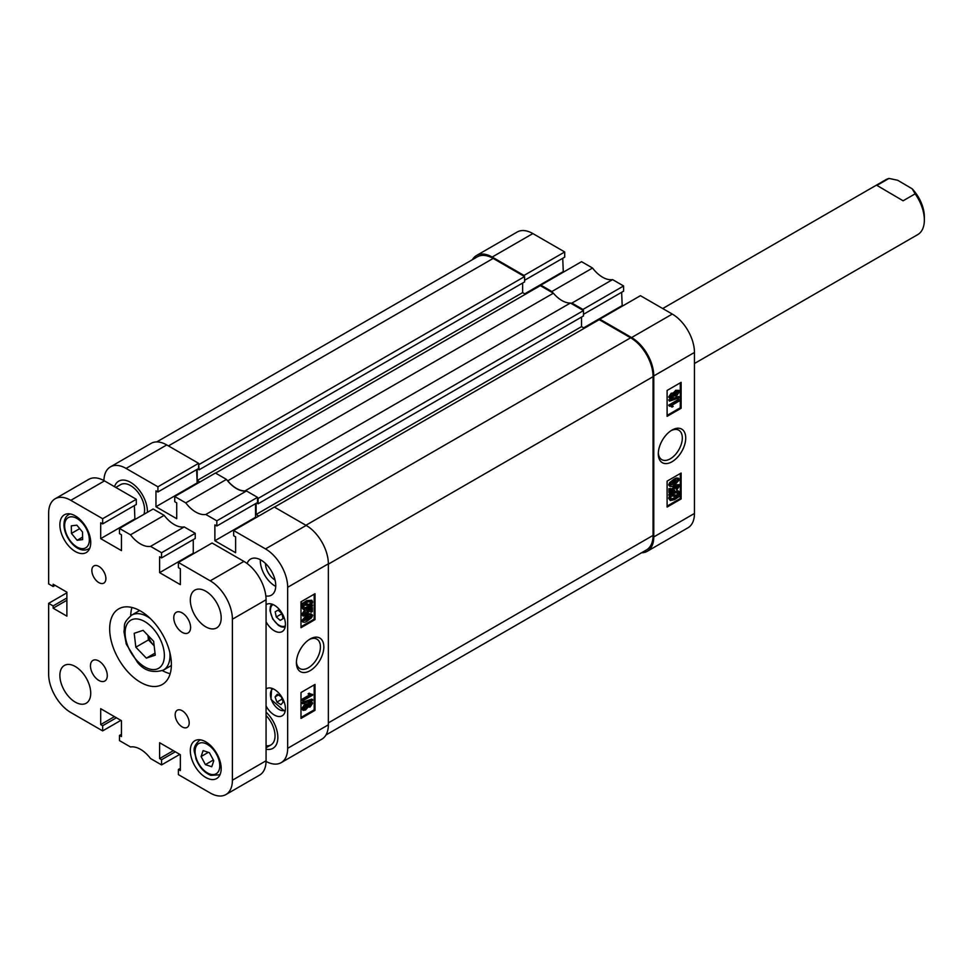 <?xml version="1.0" encoding="UTF-8"?>
<svg xmlns="http://www.w3.org/2000/svg" width="973" height="973" viewBox="0 0 973 973"><rect width="100%" height="100%" fill="white"/><g stroke="black" fill="none" stroke-linecap="round" stroke-linejoin="round"><path stroke-width="1.46" d="M672.002 430.078L672.002 430.078A19.399 11.202 120 0 0 658.295 453.832A19.399 11.202 120 0 0 672.002 461.749A19.399 11.202 120 0 0 685.722 437.996A19.399 11.202 120 0 0 672.002 430.078L672.002 430.078M658.32 452.798A16.991 9.815 120 0 0 661.81 459.645A16.991 9.815 120 0 0 670.312 458.806A16.991 9.815 120 0 0 681.404 443.834A16.991 9.815 120 0 0 678.801 430.212A16.991 9.815 120 0 0 671.127 430.613M670.008 398.589L668.658 396.972L671.236 393.189L673.207 393.238L675.749 390.282L678.984 390.38L679.568 391.62L676.551 395.95L674.058 395.889L672.027 398.261L670.008 398.589L668.658 396.972M669.497 401.144L668.658 399.903L678.728 396.485L679.568 396.972L679.568 397.726L669.497 401.144L669.497 400.389L679.568 396.972M671.455 406.617L669.497 405.619L679.446 399.879L679.446 400.9L671.662 405.4L673.194 406.422L672.039 407.091L671.005 406.41M669.497 406.288L668.658 405.133L678.595 399.392L679.446 399.879M667.101 415.386L680.285 407.772L680.285 382.827M668.658 484.931L669.497 485.418L670.531 483.034L674.532 479.932C676.928 478.157 678.607 478.047 679.568 479.616L674.532 485.089C672.136 486.877 670.458 486.986 669.497 485.418L669.959 486.464L668.658 484.931L669.692 482.547L673.693 479.446C676.089 477.67 677.767 477.561 678.728 479.13M676.758 489.991L678.546 486.476L676.15 486.22L673.961 489.078L674.775 490.988L669.752 493.153L669.752 489.176L670.896 488.519L670.896 491.62L673.316 490.574L672.939 489.383L676.101 485.223L679.032 484.688L679.568 485.868L676.758 489.991L675.797 488.543L677.658 485.673M673.109 488.592L673.961 489.078M669.752 493.153L668.913 492.666L668.913 488.689L670.896 488.519M670.896 490.769L672.465 490.088L672.1 488.896L675.25 484.736L679.032 484.688M669.497 495.5L674.593 492.131L678.74 491.268L679.568 492.995L678.57 495.938L679.823 496.145L674.544 499.66L670.3 500.536L669.497 498.76L670.592 495.683L668.658 495.014L673.742 491.645L678.278 491.097M678.74 495.622L679.823 496.145M670.3 500.536L668.658 498.273L669.752 495.196M667.101 506.082L680.285 498.468L680.285 473.523M540.854 285.162L581.538 261.676L592.557 268.037L551.873 291.523L540.854 285.162L540.854 285.965M612.589 279.604L623.608 285.965L582.936 309.45L571.917 303.089L612.589 279.604A26.186 15.118 60 0 1 592.557 268.037M623.608 285.965L623.608 291.146L583.496 314.315M621.65 292.289L622.209 306.215M599.769 319.168L640.441 295.683L672.282 314.072A31.343 18.098 60 0 1 694.454 352.457L694.454 513.452A31.343 18.098 60 0 1 687.96 527.804L647.276 551.29A31.343 18.098 -120 0 0 653.771 536.938L653.771 375.943A31.343 18.098 -120 0 0 631.611 337.558L599.769 319.168L599.769 319.983M524.021 276.247L524.021 275.444L492.18 257.054A31.343 18.098 -120 0 0 476.515 255.498L517.186 232.024A31.343 18.098 60 0 1 532.863 233.569L564.705 251.958L564.705 257.14L524.581 280.297M562.735 258.271L563.294 272.197M571.917 303.089A26.186 15.118 60 0 1 570.725 303.211M553.053 293.019A26.186 15.118 60 0 1 551.873 291.523M476.515 255.498A31.343 18.098 -120 0 0 472.404 259.682M641.608 552.749A31.343 18.098 -120 0 0 647.276 551.29M582.936 309.45L582.936 310.265M524.021 275.444L564.705 251.958M667.101 481.136L667.101 507.055L681.124 498.954L681.124 473.036L667.101 481.136M667.101 390.441L667.101 416.347L681.124 408.259L681.124 382.34L667.101 390.441M583.642 327.84L621.65 305.887M524.727 293.822L562.735 271.881M680.285 407.772L681.124 408.259M680.285 498.468L681.124 498.954M669.996 494.466L669.156 493.98M671.285 494.685L670.446 494.199M674.593 492.131L673.742 491.645M669.497 498.76L668.658 498.273M674.532 498.638L676.94 496.777L671.492 495.841L670.64 498.127L671.224 499.392L674.532 498.638L673.693 498.152L676.089 496.291M670.884 499.076L673.693 498.152M678.424 493.627L677.865 492.435L674.605 493.153L672.234 494.843L677.682 495.78L678.424 493.627L677.354 492.265M677.682 495.78L676.843 495.293L677.573 493.141M672.562 494.564L676.843 495.293M677.707 485.989L678.546 486.476L678.205 485.795M676.636 489.03L675.797 488.543M669.752 489.176L668.913 488.689M673.316 490.574L672.465 490.088M672.939 489.383L672.1 488.896M676.101 485.223L675.25 484.736M670.531 483.034L669.692 482.547M674.532 479.932L673.693 479.446M678.266 478.084L679.568 479.616M670.519 484.87L674.532 484.067L678.546 480.176L674.532 480.966L670.762 485.369M674.532 484.067L673.693 483.581L677.707 479.689M669.667 484.384L673.693 483.581M671.662 405.4L673.194 406.422M669.497 405.619L668.658 405.133M669.497 400.389L668.658 399.903M669.497 397.458L672.075 393.676L671.236 393.189M672.075 393.676L674.058 393.724L676.588 390.769L675.749 390.282M672.878 392.91L674.058 393.724M676.588 390.769L678.984 390.38M670.519 396.862L672.002 397.252L673.571 395.087L672.075 394.71L670.798 397.434M672.002 397.252L671.163 396.765L672.732 394.6M669.667 396.376L671.163 396.765M674.593 394.515L676.551 394.916L678.546 392.216L676.588 391.803L674.921 395.196M678.217 391.511L678.546 392.216L677.658 391.401M676.551 394.916L675.712 394.43L677.707 391.73M673.754 394.029L675.712 394.43M256.665 503.005L258.076 503.807L258.076 498.468L583.496 310.582L570.397 303.029A25.785 14.887 60 0 1 553.394 293.201L227.633 480.893M553.394 293.201L540.295 285.648L215.568 473.121M245.305 491.097L244.977 490.903A25.785 14.887 60 0 1 227.962 481.088M197.191 469.314L197.191 480.492L199.854 482.024M198.601 464.133L199.161 469.801L197.75 468.986M258.769 516.043L256.106 514.498L581.538 326.624L581.538 317.064M256.106 503.333L256.106 514.498M583.496 310.582L583.496 315.933L258.076 503.807M584.335 328.242L581.538 326.624M305.899 525.274L630.626 337.801L599.21 319.655L274.483 507.128M630.626 337.801A31.744 18.329 60 0 1 653.065 376.673L328.351 564.145M328.351 722.878L653.065 535.393L653.065 376.673M653.065 535.393A31.744 18.329 60 0 1 646.498 549.927L325.967 734.98M156.762 441.912L477.293 256.86A31.744 18.329 60 0 1 493.165 258.429L168.438 445.914M199.161 464.449L524.581 276.575L493.165 258.429M524.581 276.575L524.581 281.915L199.161 469.801M522.623 283.046L522.623 292.605L525.42 294.223M244.977 490.903L570.397 303.029M197.191 480.492L522.623 292.605M280.942 704.695L276.891 702.105L275.067 696.875L277.281 694.248L281.331 696.838L283.155 702.068L280.942 704.695M282.121 699.088L276.891 702.105M278.4 694.953L275.067 696.875M281.939 613.537L283.034 618.67L280.212 620.385L276.283 616.967L275.189 611.822L278.01 610.107L281.939 613.537M281.975 613.683L276.283 616.967M278.071 610.168L275.189 611.822M310.107 639.018L310.107 639.006A19.399 11.202 120 0 0 296.4 662.771A19.399 11.202 120 0 0 310.107 670.689A19.399 11.202 120 0 0 323.827 646.936A19.399 11.202 120 0 0 310.107 639.006M296.424 661.737A16.991 9.815 120 0 0 299.915 668.585A16.991 9.815 120 0 0 308.417 667.746A16.991 9.815 120 0 0 319.509 652.774A16.991 9.815 120 0 0 316.906 639.152A16.991 9.815 120 0 0 309.232 639.553M265.836 595.95A20.834 12.029 -120 0 0 271.431 595.148A20.834 12.029 -120 0 0 274.629 578.449A20.834 12.029 -120 0 0 261.019 560.095A20.834 12.029 -120 0 0 250.608 559.061A20.834 12.029 -120 0 0 247.106 563.501M260.326 559.718A20.834 12.029 -120 0 0 275.043 586.014A20.834 12.029 -120 0 0 275.724 586.391M265.507 563.501A13.488 7.784 -120 0 0 275.043 580.017L275.043 580.017M266.067 621.735A15.665 9.049 -120 0 0 274.337 630.796A15.665 9.049 -120 0 0 282.182 631.574A15.665 9.049 -120 0 0 284.578 619.01A15.665 9.049 -120 0 0 274.337 605.206A15.665 9.049 -120 0 0 266.505 604.428A15.665 9.049 -120 0 0 266.067 604.72M266.067 705.96A15.665 9.049 -120 0 0 274.337 715.021A15.665 9.049 -120 0 0 282.182 715.8A15.665 9.049 -120 0 0 284.578 703.236A15.665 9.049 -120 0 0 274.337 689.431A15.665 9.049 -120 0 0 266.505 688.653A15.665 9.049 -120 0 0 266.067 688.933M130.564 482.353A23.802 13.744 -120 0 0 118.67 481.173A23.802 13.744 -120 0 0 114.51 486.682A23.802 13.744 60 0 1 118.67 481.173A23.802 13.744 60 0 1 130.564 482.353A23.802 13.744 60 0 1 147.385 512.321A23.802 13.744 -120 0 0 130.564 482.353M307.225 704.391L309.244 702.007L312.102 702.178L312.625 703.309L310.046 707.091L308.064 707.03L305.534 709.986L303.126 710.375L301.703 708.648L304.719 704.33L307.225 704.391M303.126 710.375L301.703 708.648M302.554 703.795L301.703 702.542L311.786 699.125L312.625 699.611L312.625 700.365L302.554 703.795L302.554 703.029L312.625 699.611M302.676 700.888L302.676 699.855L310.46 695.367L308.928 694.333L310.071 693.676L312.625 695.148L302.676 700.888L301.837 699.368L309.511 694.941M310.46 695.367L308.088 693.846L309.609 694.88L308.088 693.846L309.232 693.19L310.667 694.138M310.278 693.871L312.625 694.479M300.998 717.454L314.182 709.84L314.182 684.895M301.703 620.665L302.554 621.139L307.577 615.666C309.973 613.89 311.664 613.781 312.625 615.337L311.591 617.721L307.577 620.823C305.194 622.598 303.515 622.708 302.554 621.139L303.017 622.185L301.703 620.665L306.738 615.179C309.134 613.404 310.813 613.294 311.786 614.851M312.625 615.337L311.64 614.145M302.725 613.805L305.121 614.06L307.322 611.19L306.495 609.293L311.53 607.116L312.369 607.602L312.369 611.579L311.226 612.248L311.226 609.147L308.806 610.18L309.183 611.385L306.021 615.544L303.077 616.067L302.554 614.887L305.352 610.776L303.904 614.972M311.226 612.248L310.375 611.762L310.375 609.499M303.077 616.067L301.703 614.401L304.513 610.29L305.352 610.776M311.713 604.768L312.625 605.267L312.114 606.301L310.837 606.07L307.529 608.636L303.381 609.487L301.703 607.274L302.712 604.342M303.381 609.487L301.703 607.274M302.554 607.76L303.552 604.829L301.448 604.124L306.726 600.609L311.822 600.232L312.625 601.995L311.53 605.072L312.625 605.267M300.998 626.746L314.182 619.132L314.182 594.187M266.067 749.186A23.802 13.744 -120 0 0 272.914 748.346A23.802 13.744 -120 0 0 266.067 712.114A23.802 13.744 60 0 1 272.914 748.346A23.802 13.744 60 0 1 266.067 749.186M266.055 761.409A31.343 18.098 -120 0 0 281.173 762.65A31.343 18.098 -120 0 0 287.667 748.31L287.667 587.303A31.343 18.098 -120 0 0 265.507 548.918L306.179 525.432L274.337 507.055L233.666 530.54L265.507 548.918M233.666 530.54L233.666 535.722L235.624 536.853L235.624 552.725L214.875 540.745L214.875 524.873L216.833 526.004L216.833 520.823L257.517 497.337L246.485 490.976L205.814 514.462L216.833 520.823M126.076 468.427A31.343 18.098 -120 0 0 110.411 466.87L151.083 443.384A31.343 18.098 60 0 1 166.76 444.941L126.076 468.427L157.918 486.804L157.918 491.985L155.96 490.854L155.96 506.726L176.721 518.718L176.721 502.846L174.751 501.703L174.751 496.522L185.77 502.883A26.186 15.118 -120 0 0 205.814 514.462M110.411 466.87A31.343 18.098 -120 0 0 103.929 480.577M157.918 486.804L198.601 463.318L166.76 444.941M198.601 463.318L198.601 468.5L157.918 491.985M196.631 469.643L197.191 483.569M185.77 502.883L226.454 479.397L215.434 473.036L174.751 496.522M226.454 479.397A26.186 15.118 -120 0 0 246.485 490.976M257.517 497.337L257.517 502.518L216.833 526.004M255.546 503.649L255.546 517.259L214.875 540.745M306.179 525.432A31.343 18.098 60 0 1 328.351 563.817L328.351 724.824A31.343 18.098 60 0 1 321.856 739.164L281.173 762.65M315.021 619.619L315.021 593.7L300.998 601.801L300.998 627.719L315.021 619.619L314.182 619.132M315.021 710.326L315.021 684.408L300.998 692.508L300.998 718.427L315.021 710.326L314.182 709.84M196.631 483.24L155.96 506.726M302.299 604.61L302.944 603.601L302.104 603.114M302.944 603.601L304.233 603.819L303.394 603.333M304.233 603.819L307.577 601.095L306.726 600.609M307.577 601.095L311.822 600.232M310.63 604.926L311.482 602.628L310.886 601.375L307.59 602.117L305.181 603.99L310.63 604.926L309.791 604.44L310.387 601.205M311.482 602.628L310.63 602.141M305.473 603.698L309.791 604.44M307.517 607.614L309.888 605.911L304.44 604.975L303.698 607.14L304.257 608.32L307.517 607.614L306.677 607.128L309.049 605.425M303.917 608.003L306.677 607.128M303.576 614.291L305.96 614.547L308.161 611.676L307.334 609.779L312.369 607.602M307.322 611.19L306.349 610.399M305.96 614.547L305.121 614.06M307.334 609.779L306.495 609.293M302.554 614.887L301.703 614.401M307.577 615.666L306.738 615.179M307.59 619.789L311.603 615.885L307.59 616.7L303.576 620.592L307.59 619.789L306.75 619.302L310.752 615.289M302.725 620.105L306.75 619.302M302.676 699.855L301.837 699.368M302.554 703.029L301.703 702.542M302.554 709.135L305.558 704.817L308.064 704.878L310.083 702.494L309.244 702.007M310.083 702.494L312.102 702.178M305.558 704.817L304.719 704.33M306.836 703.917L308.064 704.878M310.046 706.057L311.603 703.893L310.107 703.515L308.538 705.68L310.046 706.057L309.207 705.571L310.752 703.26M307.699 705.194L309.207 705.571M305.522 708.952L307.529 706.24L305.571 705.839L303.576 708.551L305.522 708.952L304.683 708.478L306.641 705.449M307.2 705.559L307.529 706.24L306.677 705.753M303.576 708.551L303.904 709.256M302.725 708.064L304.683 708.478M266.067 715.544A19.837 11.457 60 0 1 270.932 744.917A19.837 11.457 60 0 1 266.067 745.756M115.775 487.424L120.652 484.615A19.837 11.457 60 0 1 130.564 485.588A19.837 11.457 60 0 1 143.968 514.291M694.454 363.513L917.782 234.578A31.744 18.329 -120 0 0 924.35 220.287A31.744 18.329 -120 0 0 924.35 220.044A31.744 18.329 -120 0 0 915.155 193.834L903.102 200.791L876.928 185.405L888.994 178.436A31.744 18.329 -120 0 0 886.038 179.604L662.71 308.538M888.994 178.436L897.593 180.224L912.175 188.798A27.767 16.03 60 0 1 924.35 216.809A27.767 16.03 60 0 1 924.35 217.015M912.175 188.798L915.155 193.834M876.928 185.405L903.102 200.791M182.182 710.728A9.925 5.729 -120 0 0 177.22 710.229A9.925 5.729 -120 0 0 175.699 718.183A9.925 5.729 -120 0 0 182.182 726.916A9.925 5.729 -120 0 0 187.144 727.415A9.925 5.729 -120 0 0 188.665 719.461A9.925 5.729 -120 0 0 182.182 710.728M98.869 566.42A9.925 5.729 -120 0 0 93.907 565.921A9.925 5.729 -120 0 0 92.386 573.875A9.925 5.729 -120 0 0 98.869 582.62A9.925 5.729 -120 0 0 103.831 583.107A9.925 5.729 -120 0 0 105.352 575.152A9.925 5.729 -120 0 0 98.869 566.42M182.182 612.905A11.907 6.872 -120 0 0 176.235 612.309A11.907 6.872 -120 0 0 174.41 621.844A11.907 6.872 -120 0 0 182.182 632.341A11.907 6.872 -120 0 0 188.13 632.924A11.907 6.872 -120 0 0 189.954 623.389A11.907 6.872 -120 0 0 182.182 612.905M98.869 661.008A11.907 6.872 -120 0 0 92.922 660.412A11.907 6.872 -120 0 0 91.097 669.947A11.907 6.872 -120 0 0 98.869 680.443A11.907 6.872 -120 0 0 104.816 681.027A11.907 6.872 -120 0 0 106.641 671.492A11.907 6.872 -120 0 0 98.869 661.008M140.526 611.032A43.639 25.201 -120 0 0 118.706 608.879A43.639 25.201 -120 0 0 112.017 643.846A43.639 25.201 -120 0 0 140.526 682.304A43.639 25.201 -120 0 0 162.345 684.469A43.639 25.201 -120 0 0 169.034 649.49A43.639 25.201 -120 0 0 140.526 611.032M131.927 607.48A43.639 25.201 -120 0 0 130.723 615.739M205.753 591.195A21.82 12.6 -120 0 0 194.843 590.112A21.82 12.6 -120 0 0 191.499 607.602A21.82 12.6 -120 0 0 205.753 626.831A21.82 12.6 -120 0 0 216.663 627.913A21.82 12.6 -120 0 0 220.007 610.424A21.82 12.6 -120 0 0 205.753 591.195M75.298 666.517A21.82 12.6 -120 0 0 64.388 665.435A21.82 12.6 -120 0 0 61.044 682.912A21.82 12.6 -120 0 0 75.298 702.141A21.82 12.6 -120 0 0 86.208 703.224A21.82 12.6 -120 0 0 89.552 685.746A21.82 12.6 -120 0 0 75.298 666.517M205.753 741.827A21.82 12.6 -120 0 0 194.843 740.745A21.82 12.6 -120 0 0 191.499 758.235A21.82 12.6 -120 0 0 205.753 777.463A21.82 12.6 -120 0 0 216.663 778.546A21.82 12.6 -120 0 0 220.007 761.056A21.82 12.6 -120 0 0 205.753 741.827M75.298 515.885A21.82 12.6 -120 0 0 64.388 514.802A21.82 12.6 -120 0 0 61.044 532.28A21.82 12.6 -120 0 0 75.298 551.509A21.82 12.6 -120 0 0 86.208 552.591A21.82 12.6 -120 0 0 89.552 535.114A21.82 12.6 -120 0 0 75.298 515.885M121.455 734.299L119.484 735.43L119.484 740.611L130.504 746.972A26.186 15.118 -120 0 1 150.547 758.539L161.567 764.912L161.567 759.718L159.608 758.587L159.608 742.715L180.358 754.707L180.358 770.58L178.4 769.436L178.4 774.63L210.241 793.007A31.343 18.098 -120 0 0 225.906 794.564A31.343 18.098 -120 0 0 232.401 780.212L232.401 619.217A31.343 18.098 -120 0 0 210.241 580.832L243.907 561.397L212.065 543.007L178.4 562.443L210.241 580.832M178.4 562.443L178.4 567.624L180.358 568.767L180.358 584.639L159.608 572.647L159.608 556.775L161.567 557.906L161.567 552.725L150.547 546.364A26.186 15.118 -120 0 1 130.504 534.797L164.169 515.362L153.15 509.001L119.484 528.436L130.504 534.797M119.484 528.436L119.484 533.618L121.455 534.749L121.455 550.621L100.693 538.641L100.693 522.769L102.652 523.9L102.652 518.718L70.81 500.329A31.343 18.098 -120 0 0 55.145 498.784A31.343 18.098 -120 0 0 48.65 513.124L48.65 583.909L53.138 586.5L53.138 584.226L66.882 592.168L66.882 616.14L53.138 608.198L53.138 605.936L48.65 603.345L48.65 674.119A31.343 18.098 -120 0 0 70.81 712.516L102.652 730.893L102.652 725.712L100.693 724.581L100.693 708.709L121.455 720.689L121.455 736.561L119.484 735.43M179.798 754.379L161.567 764.912M161.567 552.725L195.232 533.289L184.213 526.928L150.547 546.364M55.145 498.784L88.811 479.336A31.343 18.098 60 0 1 104.476 480.893L70.81 500.329M102.652 523.9L136.317 504.464L136.317 499.283L104.476 480.893M134.359 505.595L134.919 519.521M164.169 515.362A26.186 15.118 -120 0 0 184.213 526.928M195.232 533.289L195.232 538.47L161.567 557.906M193.262 539.614L193.262 553.211L159.608 572.647M243.907 561.397A31.343 18.098 60 0 1 266.067 599.782L266.067 760.777A31.343 18.098 60 0 1 259.572 775.128L225.906 794.564M120.883 720.361L102.652 730.893M136.317 499.283L102.652 518.718M66.882 592.812L48.65 603.345M134.359 519.205L100.693 538.641M55.108 585.369L53.138 586.5M66.882 600.268L53.138 608.198M66.882 597.994L53.138 605.936M175.31 751.788L161.567 759.718M173.352 750.657L159.608 758.587M180.358 768.305L178.4 769.436M116.395 717.77L102.652 725.712M114.437 716.639L100.693 724.581M162.406 670.628A43.639 25.201 -120 0 0 170.166 673.705M213.78 760.813L211.749 766.748L205.4 764.608L201.095 756.532L203.126 750.597L209.463 752.737L213.78 760.813M213.355 760.01L205.4 764.608M208.319 752.348L201.095 756.532M76.843 525.165L82.523 532.049L82.656 539.601L77.122 540.283L71.443 533.399L71.309 525.846L76.843 525.165M82.62 537.108L77.122 540.283M79.701 528.631L71.443 533.399M148.151 635.588A13.89 8.015 -120 0 0 153.722 645.379L154.172 645.853A13.89 8.015 -120 0 1 153.722 645.379L148.455 639.918L135.831 647.203L146.364 658.137L155.266 655.17L153.637 641.28L143.104 630.346L134.201 633.314L135.831 647.203M155.023 653.138L146.364 658.137M148.455 639.918L147.92 635.345M532.863 233.569L492.18 257.054M653.771 536.938L694.454 513.452M694.454 352.457L653.771 375.943M631.611 337.558L672.282 314.072M273.048 688.775A12.296 7.103 -120 0 0 271.358 699.526A12.296 7.103 -120 0 0 285.344 710.071M273.048 604.549A12.296 7.103 -120 0 0 272.89 604.647A12.296 7.103 -120 0 0 273.036 618.925A12.296 7.103 -120 0 0 285.332 625.858A12.296 7.103 -120 0 0 285.344 625.846M328.351 563.817L287.667 587.303M287.667 748.31L328.351 724.824M232.401 780.212L266.067 760.777M266.067 599.782L232.401 619.217M220.324 773.912A19.837 11.457 60 0 1 219.034 774.873L210.861 775.359C204.196 772.647 199.222 767.125 195.95 758.818C195.208 751.533 190.732 749.234 199.197 740.514A19.837 11.457 60 0 1 200.681 739.894M209.937 774.07A17.453 10.083 -120 0 0 219.521 762.747A17.453 10.083 -120 0 0 204.926 743.263A17.453 10.083 -120 0 0 195.354 754.586A17.453 10.083 -120 0 0 209.937 774.07M69.922 513.89L68.755 514.571A19.837 11.457 60 0 1 70.226 513.939M89.321 539.553A17.453 10.083 -120 0 0 76.721 518.329A17.453 10.083 -120 0 0 64.644 525.894A17.453 10.083 -120 0 0 77.244 547.13A17.453 10.083 -120 0 0 89.321 539.553M89.869 547.969A19.837 11.457 60 0 1 88.592 548.93L89.759 548.249M169.825 652.384A31.744 18.329 60 0 1 163.403 670.105C152.81 673.365 144.138 670.738 137.4 662.236L126.259 644.017L123.936 631.574C125.335 625.359 121.795 623.924 131.671 615.131A31.744 18.329 60 0 1 150.231 618.439M137.461 661.105A27.767 16.03 -120 0 0 162.978 663.172A27.767 16.03 -120 0 0 152.007 627.378A27.767 16.03 -120 0 0 126.49 625.311A27.767 16.03 -120 0 0 137.461 661.105M678.74 491.268L677.901 490.781M672.319 405.656L671.479 405.169M285.089 711.567L270.981 699.405L271.625 688.252M271.625 604.026L270.36 606.532L269.995 610.667L272.708 618.95L278.46 625.396L281.246 626.867L285.089 627.342M309.791 695.099L308.952 694.613M924.35 216.809L924.35 220.044M270.932 744.917L266.067 747.726M220.214 774.204L219.034 774.873M200.377 739.845L199.197 740.514M68.755 514.571C65.641 516.322 64.036 519.789 63.95 524.97C64.145 537.741 77.645 554.574 88.592 548.93M171.37 665.508L163.403 670.105M139.638 610.533L131.671 615.131"/></g></svg>
